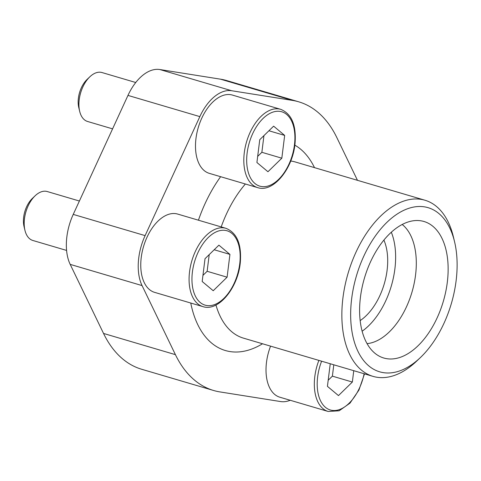 <?xml version="1.0" encoding="UTF-8"?>
<svg xmlns="http://www.w3.org/2000/svg" width="481" height="481" viewBox="0 0 481 481"><rect width="100%" height="100%" fill="white"/><g stroke="black" fill="none" stroke-linecap="round" stroke-linejoin="round"><path stroke-width="0.72" d="M357.467 180.315L336.868 137.644A150.481 86.959 106.4 0 0 298.731 101.822L226.858 80.61A150.481 86.959 106.4 0 0 220.484 79.173L159.812 69.529A44.889 25.938 106.4 0 0 127.97 95.406L73.238 214.4A44.889 25.938 106.4 0 0 70.19 264.376L103.535 333.441A150.481 86.959 106.4 0 0 141.673 369.264L213.546 390.476A150.481 86.959 106.4 0 0 219.919 391.913L280.591 401.557A44.889 25.938 106.4 0 0 290.211 400.27M298.731 101.822A150.481 86.959 106.4 0 0 292.358 100.379L231.686 90.741A44.889 25.938 106.4 0 0 199.843 116.612L145.112 235.612A44.889 25.938 106.4 0 0 142.063 285.588L175.409 354.647A150.481 86.959 106.4 0 0 213.546 390.476M270.562 346.14A40.807 23.581 106.4 0 0 274.681 394.408A40.807 23.581 106.4 0 0 279.846 397.21L328.162 411.471A40.807 23.581 -73.6 0 1 322.998 408.664A40.807 23.581 -73.6 0 1 318.873 360.395M177.699 214.081A40.807 23.581 106.4 0 0 145.118 241.793A40.807 23.581 106.4 0 0 149.435 289.55A40.807 23.581 106.4 0 0 154.599 292.358L202.91 306.613A40.807 23.581 -73.6 0 1 197.751 303.812A40.807 23.581 -73.6 0 1 193.434 256.048A40.807 23.581 -73.6 0 1 226.01 228.337L177.699 214.081M232.431 95.082A40.807 23.581 106.4 0 0 199.849 122.793A40.807 23.581 106.4 0 0 204.166 170.557A40.807 23.581 106.4 0 0 209.331 173.364L257.642 187.62A40.807 23.581 -73.6 0 1 252.483 184.812A40.807 23.581 -73.6 0 1 248.166 137.055A40.807 23.581 -73.6 0 1 280.742 109.343L232.431 95.082M368.837 365.927A85.558 49.441 -73.6 0 1 374.597 237.061A85.558 49.441 -73.6 0 1 454.551 241.702A85.558 49.441 -73.6 0 1 420.352 357.605A85.558 49.441 -73.6 0 1 368.837 365.927M374.735 353.102A71.158 41.119 -73.6 0 1 365.44 274.879A71.158 41.119 -73.6 0 1 417.851 220.52A71.158 41.119 -73.6 0 1 443.314 301.383A71.158 41.119 -73.6 0 1 378.03 355.465A71.158 41.119 -73.6 0 1 374.735 353.102M420.352 357.605L416.654 361.123A91.817 53.06 -73.6 0 1 372.985 376.364A91.817 53.06 -73.6 0 1 361.375 370.051A91.817 53.06 -73.6 0 1 351.659 262.59A91.817 53.06 -73.6 0 1 424.963 200.234A91.817 53.06 -73.6 0 1 453.361 236.742L454.551 241.702M402.206 224.495A63.763 36.845 -73.6 0 1 411.976 292.135A63.763 36.845 -73.6 0 1 367.051 343.638M391.324 232.239A63.763 36.845 -73.6 0 1 362.115 331.223M383.904 240.091A51.01 29.479 -73.6 0 1 360.149 320.605M267.953 171.741L281.83 158.195L284.668 135.408L273.629 126.16L259.752 139.706L256.914 162.5L267.953 171.741M112.584 128.86L87.566 121.477A25.505 14.737 -73.6 0 1 84.337 119.721A25.505 14.737 -73.6 0 1 79.678 111.333A25.505 14.737 -73.6 0 1 89.869 76.786A25.505 14.737 -73.6 0 1 102.002 72.547L135.75 82.51M79.678 111.333L78.782 107.612A20.809 12.025 -73.6 0 1 87.103 79.419L89.869 76.786M213.221 290.734L227.098 277.188L229.936 254.401L218.897 245.16L205.02 258.706L202.182 281.493L213.221 290.734M66.582 250.427L32.834 240.47A25.505 14.737 -73.6 0 1 29.606 238.714A25.505 14.737 -73.6 0 1 24.946 230.327A25.505 14.737 -73.6 0 1 35.137 195.779A25.505 14.737 -73.6 0 1 47.27 191.546L79.389 201.022M24.946 230.327L24.05 226.611A20.809 12.025 -73.6 0 1 32.371 198.419L35.137 195.779M330.243 363.75L327.429 386.345L338.474 395.592L352.345 382.046L353.763 370.689M257.672 156.397L261.868 152.303L281.83 158.195M268.921 130.76L284.668 135.408M261.868 152.303L263.943 135.618M328.192 380.243L332.383 376.154L352.345 382.046M332.383 376.154L333.796 364.796M202.94 275.391L207.137 271.296L227.098 277.188M214.189 249.753L229.936 254.401M207.137 271.296L209.211 254.611M294.823 145.148A108.82 62.885 -73.6 0 1 314.496 167.635M262.524 343.765A108.82 62.885 -73.6 0 1 211.574 343.037A108.82 62.885 -73.6 0 1 190.759 303.03M372.985 376.364L243.458 338.137A91.817 53.06 -73.6 0 1 231.842 331.83A91.817 53.06 -73.6 0 1 215.951 305.02M221.2 226.918A91.817 53.06 -73.6 0 1 245.37 184.001M290.71 161.015A91.817 53.06 -73.6 0 1 295.436 162.013L424.963 200.234M198.431 220.196A108.82 62.885 -73.6 0 1 220.623 176.695M175.409 354.647L103.535 333.441M142.063 285.588L70.19 264.376M292.358 100.379L220.484 79.173M231.686 90.741L159.812 69.529M199.843 116.612L127.97 95.406M145.112 235.612L73.238 214.4M254.912 183.471A38.769 22.403 -73.6 0 1 262.999 118.524A38.769 22.403 -73.6 0 1 294.462 144.865A38.769 22.403 -73.6 0 1 254.912 183.471M200.18 302.465A38.769 22.403 -73.6 0 1 208.267 237.518A38.769 22.403 -73.6 0 1 239.73 263.859A38.769 22.403 -73.6 0 1 200.18 302.465M364.141 373.755A38.769 22.403 -73.6 0 1 325.433 407.317A38.769 22.403 -73.6 0 1 321.615 361.201M280.742 109.343C291.606 113.805 296.38 125.06 295.063 143.11C293.049 168.386 273.328 193.031 257.642 187.62M226.01 228.337C236.874 232.804 241.648 244.059 240.332 262.103C238.317 287.379 218.596 312.025 202.91 306.613M364.508 373.863L358.934 390.061L350 403.138L339.165 410.78L328.162 411.471"/></g></svg>
